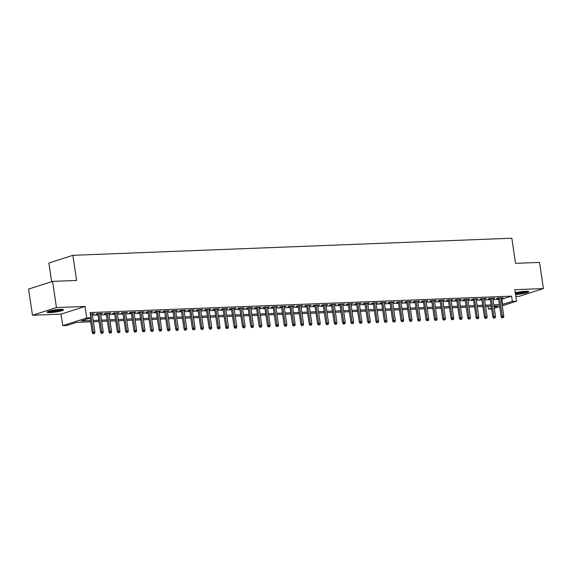 <?xml version="1.0" encoding="UTF-8"?>
<svg xmlns="http://www.w3.org/2000/svg" width="572" height="572" viewBox="0 0 572 572"><rect width="100%" height="100%" fill="white"/><g stroke="black" fill="none" stroke-linecap="round" stroke-linejoin="round"><path stroke-width="0.86" d="M50.25 312.605A8.33 1.115 171.6 0 0 59.002 311.447A8.33 1.115 171.6 0 0 63.549 309.767A8.33 1.115 171.6 0 0 60.36 309.359A8.33 1.115 171.6 0 0 51.609 310.51A8.33 1.115 171.6 0 0 47.068 312.198A8.33 1.115 171.6 0 0 50.25 312.605M515.522 294.473A8.33 1.115 171.6 0 0 524.267 293.322A8.33 1.115 171.6 0 0 528.8 291.634A8.33 1.115 171.6 0 0 525.618 291.234A8.33 1.115 171.6 0 0 515.272 292.757M90.662 321.829L76.648 322.372L66.924 325.489L62.748 325.654L86.737 317.96L90.905 317.796L81.181 320.913L90.469 320.556M61.047 314.135L85.035 306.442L56.449 307.557L52.588 281.381L28.6 289.075L32.468 315.251L61.047 314.135L62.748 325.654M51.637 281.681L48.885 263.006L72.866 255.319L511.833 238.217L515.544 263.342L539.532 262.405L543.4 288.581L514.814 289.697L516.516 301.215L502.295 305.777M515.808 296.418L519.412 296.275L543.4 288.581M491.634 308.944L488.359 309.066L491.505 308.058M487.959 306.342L488.359 309.066M56.449 307.557L32.468 315.251M92.271 314.264L94.194 313.728L90.326 313.878M100.622 313.935L102.538 313.406L97.533 313.599L95.91 314.121L97.905 314.042M108.966 313.613L110.889 313.077L105.877 313.277L104.261 313.792L106.249 313.713M117.31 313.284L119.233 312.755L114.228 312.948L112.605 313.47L114.593 313.392M125.654 312.963L127.577 312.426L122.572 312.627L120.949 313.141L122.937 313.063M133.998 312.634L135.921 312.105L130.916 312.298L129.293 312.82L131.281 312.741M142.349 312.312L144.266 311.776L139.261 311.976L137.637 312.491L139.632 312.412M150.693 311.983L152.617 311.454L147.605 311.647L145.989 312.169L147.976 312.09M159.037 311.661L160.961 311.125L155.949 311.325L154.333 311.84L156.32 311.761M167.381 311.332L169.305 310.803L164.3 310.996L162.677 311.518L164.665 311.44M175.726 311.011L177.649 310.474L172.644 310.675L171.021 311.189L173.009 311.118M184.07 310.682L185.993 310.153L180.988 310.346L179.365 310.868L181.353 310.789M192.421 310.36L194.337 309.824L189.332 310.024L187.709 310.539L189.704 310.467M200.765 310.031L202.688 309.502L197.676 309.695L196.06 310.217L198.048 310.138M209.109 309.709L211.032 309.173L206.02 309.373L204.404 309.888L206.392 309.817M217.453 309.38L219.376 308.851L214.371 309.044L212.748 309.566L214.736 309.488M225.797 309.059L227.72 308.53L222.715 308.723L221.092 309.245L223.08 309.166M234.148 308.73L236.064 308.201L231.059 308.394L229.436 308.916L231.431 308.837M242.492 308.408L244.408 307.879L239.403 308.072L237.788 308.594L239.775 308.515M250.836 308.079L252.76 307.55L247.748 307.743L246.132 308.265L248.119 308.186M259.18 307.757L261.104 307.228L256.099 307.421L254.476 307.943L256.463 307.865M267.524 307.429L269.448 306.899L264.443 307.092L262.82 307.614L264.807 307.536M275.868 307.107L277.792 306.578L272.787 306.771L271.164 307.293L273.151 307.214M284.22 306.785L286.136 306.249L281.131 306.442L279.508 306.964L281.503 306.885M292.564 306.456L294.487 305.927L289.475 306.12L287.859 306.642L289.847 306.563M300.908 306.134L302.831 305.598L297.819 305.798L296.203 306.313L298.191 306.234M309.252 305.805L311.175 305.276L306.17 305.469L304.547 305.991L306.535 305.913M317.596 305.484L319.519 304.947L314.514 305.148L312.891 305.662L314.879 305.584M325.947 305.155L327.863 304.626L322.858 304.819L321.235 305.341L323.223 305.262M334.291 304.833L336.207 304.297L331.202 304.497L329.579 305.012L331.574 304.933M342.635 304.504L344.558 303.975L339.546 304.168L337.93 304.69L339.918 304.611M350.979 304.182L352.903 303.646L347.898 303.846L346.274 304.361L348.262 304.283M359.323 303.854L361.247 303.324L356.242 303.517L354.619 304.039L356.606 303.961M367.667 303.532L369.591 302.996L364.586 303.196L362.963 303.711L364.95 303.639M376.018 303.203L377.935 302.674L372.93 302.867L371.307 303.389L373.301 303.31M384.363 302.881L386.286 302.345L381.274 302.545L379.658 303.06L381.646 302.988M392.707 302.552L394.63 302.023L389.618 302.216L388.002 302.738L389.99 302.659M401.051 302.231L402.974 301.694L397.969 301.894L396.346 302.409L398.334 302.338M409.395 301.902L411.318 301.373L406.313 301.566L404.69 302.087L406.678 302.009M417.739 301.58L419.662 301.051L414.657 301.244L413.034 301.766L415.022 301.687M426.09 301.251L428.006 300.722L423.001 300.915L421.378 301.437L423.373 301.358M434.434 300.929L436.357 300.4L431.345 300.593L429.729 301.115L431.717 301.036M442.778 300.6L444.701 300.071L439.689 300.264L438.073 300.786L440.061 300.708M451.122 300.279L453.045 299.749L448.04 299.942L446.417 300.464L448.405 300.386M459.466 299.95L461.389 299.421L456.384 299.614L454.761 300.136L456.749 300.057M467.817 299.628L469.734 299.099L464.729 299.292L463.106 299.814L465.1 299.735M476.161 299.306L478.078 298.77L473.073 298.963L471.457 299.485L473.444 299.406M484.505 298.977L486.429 298.448L481.417 298.641L479.801 299.163L481.788 299.084M492.849 298.655L494.773 298.119L489.768 298.319L488.145 298.834L490.132 298.756M501.337 299.278L511.575 296.146L90.133 312.562L90.905 317.796M92.414 315.215L98.041 314.993M100.758 314.886L106.392 314.671M109.109 314.564L114.736 314.343M117.453 314.235L123.08 314.021M125.797 313.914L131.424 313.692M134.141 313.585L139.768 313.37M142.485 313.263L148.112 313.041M150.829 312.934L156.463 312.72M159.18 312.612L164.808 312.391M167.524 312.291L173.152 312.069M175.869 311.962L181.496 311.74M184.213 311.64L189.84 311.418M192.557 311.311L198.184 311.089M200.908 310.989L206.535 310.768M209.252 310.66L214.879 310.439M217.596 310.339L223.223 310.117M225.94 310.01L231.567 309.795M234.284 309.688L239.911 309.466M242.628 309.359L248.262 309.145M250.979 309.037L256.606 308.816M259.323 308.708L264.95 308.494M267.667 308.387L273.294 308.165M276.011 308.058L281.638 307.843M284.356 307.736L289.983 307.514M292.7 307.407L298.334 307.193M301.051 307.085L306.678 306.864M309.395 306.756L315.022 306.542M317.739 306.435L323.366 306.213M326.083 306.106L331.71 305.891M334.427 305.784L340.061 305.562M342.778 305.455L348.405 305.241M351.122 305.133L356.749 304.912M359.466 304.812L365.093 304.59M367.81 304.483L373.437 304.261M376.154 304.161L381.781 303.939M384.498 303.832L390.133 303.61M392.85 303.51L398.477 303.289M401.194 303.181L406.821 302.96M409.538 302.86L415.165 302.638M417.882 302.531L423.509 302.316M426.226 302.209L431.853 301.987M434.577 301.88L440.204 301.666M442.921 301.558L448.548 301.337M451.265 301.229L456.892 301.015M459.609 300.908L465.236 300.686M467.953 300.579L473.58 300.364M476.297 300.257L481.931 300.035M484.648 299.928L490.276 299.714M492.993 299.606L498.62 299.385M501.194 298.327L503.117 297.798L498.112 297.991L496.489 298.512L498.477 298.434M85.035 306.442L86.737 317.96M511.575 296.146L512.348 301.38L516.516 301.215M52.588 281.381L76.576 280.444L72.866 255.319M494.115 307.221L498.083 305.948L493.951 306.113M491.234 306.22L485.607 306.435M482.89 306.542L477.262 306.764M474.546 306.871L468.918 307.085M466.201 307.193L460.567 307.414M457.85 307.522L452.223 307.736M449.506 307.843L443.879 308.065M441.162 308.172L435.535 308.387M432.818 308.494L427.191 308.716M424.474 308.816L418.847 309.037M416.123 309.145L410.496 309.366M407.779 309.466L402.152 309.688M399.435 309.795L393.808 310.017M391.091 310.117L385.464 310.339M382.747 310.446L377.12 310.667M374.403 310.768L368.768 310.989M366.051 311.096L360.424 311.311M357.707 311.418L352.08 311.64M349.363 311.747L343.736 311.962M341.019 312.069L335.392 312.291M332.675 312.398L327.048 312.612M324.331 312.72L318.697 312.941M315.98 313.048L310.353 313.263M307.636 313.37L302.009 313.592M299.292 313.699L293.665 313.914M290.948 314.021L285.321 314.243M282.604 314.35L276.97 314.564M274.253 314.671L268.625 314.893M265.908 315L260.281 315.215M257.564 315.322L251.937 315.544M249.22 315.651L243.593 315.866M240.876 315.973L235.249 316.194M232.532 316.295L226.898 316.516M224.181 316.623L218.554 316.845M215.837 316.945L210.21 317.167M207.493 317.274L201.866 317.496M199.149 317.596L193.522 317.817M190.805 317.925L185.178 318.146M182.454 318.247L176.827 318.468M174.11 318.575L168.483 318.79M165.766 318.897L160.139 319.119M157.422 319.226L151.794 319.441M149.077 319.548L143.45 319.769M140.733 319.877L135.099 320.091M132.382 320.198L126.755 320.42M124.038 320.527L118.411 320.742M115.694 320.849L110.067 321.071M107.35 321.178L101.723 321.392M99.006 321.5L93.379 321.721M499.685 306.613L494.279 308.344M502.109 304.518L512.348 301.38M93.186 320.449L98.813 320.227M101.53 320.127L107.164 319.905M109.881 319.798L115.508 319.576M118.225 319.476L123.852 319.255M126.569 319.147L132.196 318.926M134.913 318.826L140.54 318.604M143.257 318.497L148.892 318.275M151.609 318.175L157.236 317.953M159.953 317.846L165.58 317.632M168.297 317.524L173.924 317.303M176.641 317.195L182.268 316.981M184.985 316.874L190.612 316.652M193.329 316.545L198.963 316.33M201.68 316.223L207.307 316.001M210.024 315.894L215.651 315.68M218.368 315.572L223.995 315.351M226.712 315.243L232.339 315.029M235.056 314.922L240.683 314.7M243.407 314.593L249.035 314.378M251.751 314.271L257.379 314.049M260.096 313.942L265.723 313.728M268.44 313.62L274.067 313.399M276.784 313.299L282.411 313.077M285.128 312.97L290.762 312.748M293.479 312.648L299.106 312.426M301.823 312.319L307.45 312.097M310.167 311.997L315.794 311.776M318.511 311.668L324.138 311.447M326.855 311.347L332.482 311.125M335.199 311.018L340.833 310.796M343.55 310.696L349.177 310.474M351.894 310.367L357.521 310.153M360.238 310.045L365.865 309.824M368.582 309.717L374.21 309.502M376.927 309.395L382.561 309.173M385.278 309.066L390.905 308.851M393.622 308.744L399.249 308.522M401.966 308.415L407.593 308.201M410.31 308.093L415.937 307.872M418.654 307.765L424.281 307.55M426.998 307.443L432.632 307.221M435.349 307.114L440.976 306.899M443.693 306.792L449.32 306.571M452.037 306.463L457.664 306.249M460.381 306.142L466.008 305.92M468.725 305.82L474.352 305.598M477.077 305.491L482.704 305.269M485.421 305.169L491.048 304.947M493.765 304.84L499.392 304.619M501.851 299.263L502.624 304.497M501.429 297.862L501.494 298.312M493.085 298.184L493.15 298.641M484.741 298.512L484.806 298.963M476.39 298.834L476.462 299.292M468.046 299.163L468.118 299.614M459.702 299.485L459.766 299.942M451.358 299.814L451.422 300.264M443.014 300.136L443.078 300.593M434.67 300.464L434.734 300.915M426.319 300.786L426.39 301.244M417.975 301.115L418.046 301.566M409.631 301.437L409.695 301.894M401.287 301.766L401.351 302.216M392.943 302.087L393.007 302.545M384.598 302.416L384.663 302.867M376.247 302.738L376.319 303.196M367.903 303.067L367.975 303.517M359.559 303.389L359.624 303.846M351.215 303.718L351.279 304.168M342.871 304.039L342.935 304.497M334.52 304.368L334.591 304.819M326.176 304.69L326.247 305.141M317.832 305.012L317.896 305.469M309.488 305.341L309.552 305.791M301.144 305.662L301.208 306.12M292.8 305.991L292.864 306.442M284.448 306.313L284.52 306.771M276.104 306.642L276.176 307.092M267.76 306.964L267.825 307.421M259.416 307.293L259.481 307.743M251.072 307.614L251.137 308.072M242.721 307.943L242.793 308.394M234.377 308.265L234.448 308.723M226.033 308.594L226.097 309.044M217.689 308.916L217.753 309.373M209.345 309.245L209.409 309.695M201.001 309.566L201.065 310.024M192.65 309.895L192.721 310.346M184.306 310.217L184.377 310.675M175.962 310.546L176.026 310.996M167.617 310.868L167.682 311.325M159.273 311.197L159.338 311.647M150.922 311.518L150.994 311.976M142.578 311.847L142.65 312.298M134.234 312.169L134.306 312.619M125.89 312.491L125.954 312.948M117.546 312.82L117.61 313.27M109.202 313.141L109.266 313.599M100.851 313.47L100.922 313.921M92.507 313.792L92.578 314.25M498.412 297.976L501.158 316.588L502.323 316.216L499.628 297.933M502.602 317.646L503.439 317.61L502.602 317.646L502.323 316.216L503.825 316.159L501.129 297.876M501.158 316.588L501.951 317.853M503.439 317.61L503.825 316.159M527.377 291.234A7.207 0.965 -8.4 0 1 516.058 293.415A7.207 0.965 -8.4 0 1 515.372 293.436M515.279 292.807A6.678 0.894 171.6 0 0 516.309 292.792A6.678 0.894 171.6 0 0 525.761 291.227M515.401 293.629A8.28 1.108 171.6 0 0 515.408 293.629A8.28 1.108 171.6 0 0 528.085 291.305M62.126 309.359A7.207 0.965 -8.4 0 1 55.327 311.096A7.207 0.965 -8.4 0 1 48.313 311.397M49.857 310.925A6.678 0.894 171.6 0 0 60.51 309.352M47.648 311.676A8.28 1.108 171.6 0 0 55.341 311.24A8.28 1.108 171.6 0 0 62.834 309.431M490.068 298.305L492.814 316.917L493.979 316.538L491.284 298.255M494.258 317.968L495.087 317.939L494.258 317.968L493.979 316.538L495.481 316.48L492.785 298.198M492.814 316.917L493.607 318.175M495.087 317.939L495.481 316.48M481.717 298.627L484.47 317.238L485.635 316.867L482.932 298.584M485.914 318.297L486.743 318.261L485.914 318.297L485.635 316.867L487.137 316.802L484.441 298.527M484.47 317.238L485.263 318.504M486.743 318.261L487.137 316.802M473.373 298.956L476.126 317.56L477.291 317.188L474.588 298.906M477.563 318.618L478.399 318.59L477.563 318.618L477.291 317.188L478.793 317.131L476.09 298.849M476.126 317.56L476.919 318.826M478.399 318.59L478.793 317.131M465.029 299.278L467.774 317.889L468.947 317.517L466.244 299.235M469.219 318.947L470.055 318.911L469.219 318.947L468.947 317.517L470.449 317.453L467.746 299.177M467.774 317.889L468.575 319.155M470.055 318.911L470.449 317.453M456.685 299.606L459.43 318.211L460.596 317.839L457.9 299.556M460.875 319.269L461.711 319.24L460.875 319.269L460.596 317.839L462.104 317.782L459.402 299.499M459.43 318.211L460.224 319.476M461.711 319.24L462.104 317.782M448.341 299.928L451.086 318.54L452.252 318.168L449.556 299.885M452.531 319.598L453.367 319.562L452.531 319.598L452.252 318.168L453.753 318.103L451.058 299.821M451.086 318.54L451.88 319.805M453.367 319.562L453.753 318.103M439.997 300.257L442.742 318.861L443.908 318.49L441.212 300.207M444.187 319.92L445.016 319.891L444.187 319.92L443.908 318.49L445.409 318.432L442.714 300.15M442.742 318.861L443.536 320.127M445.016 319.891L445.409 318.432M431.646 300.579L434.398 319.19L435.564 318.818L432.861 300.536M435.835 320.248L436.672 320.213L435.835 320.248L435.564 318.818L437.065 318.754L434.362 300.472M434.398 319.19L435.192 320.456M436.672 320.213L437.065 318.754M423.301 300.908L426.054 319.512L427.22 319.14L424.517 300.858M427.491 320.57L428.328 320.542L427.491 320.57L427.22 319.14L428.721 319.083L426.018 300.8M426.054 319.512L426.848 320.778M428.328 320.542L428.721 319.083M414.957 301.229L417.703 319.841L418.876 319.462L416.173 301.187M419.147 320.899L419.984 320.863L419.147 320.899L418.876 319.462L420.377 319.405L417.674 301.122M417.703 319.841L418.497 321.106M419.984 320.863L420.377 319.405M406.613 301.558L409.359 320.163L410.524 319.791L407.829 301.508M410.803 321.221L411.64 321.192L410.803 321.221L410.524 319.791L412.026 319.734L409.33 301.451M409.359 320.163L410.153 321.428M411.64 321.192L412.026 319.734M398.269 301.88L401.015 320.492L402.18 320.113L399.485 301.837M402.459 321.55L403.289 321.514L402.459 321.55L402.18 320.113L403.682 320.055L400.986 301.773M401.015 320.492L401.809 321.757M403.289 321.514L403.682 320.055M389.925 302.209L392.671 320.813L393.836 320.442L391.134 302.159M394.115 321.872L394.945 321.843L394.115 321.872L393.836 320.442L395.338 320.384L392.642 302.102M392.671 320.813L393.464 322.079M394.945 321.843L395.338 320.384M381.574 302.531L384.327 321.142L385.492 320.763L382.79 302.481M385.764 322.2L386.601 322.165L385.764 322.2L385.492 320.763L386.994 320.706L384.291 302.424M384.327 321.142L385.12 322.408M386.601 322.165L386.994 320.706M373.23 302.86L375.976 321.464L377.148 321.092L374.446 302.81M377.42 322.522L378.256 322.494L377.42 322.522L377.148 321.092L378.65 321.035L375.947 302.752M375.976 321.464L376.776 322.73M378.256 322.494L378.65 321.035M364.886 303.181L367.632 321.793L368.804 321.414L366.101 303.131M369.076 322.851L369.912 322.815L369.076 322.851L368.804 321.414L370.306 321.357L367.603 303.074M367.632 321.793L368.425 323.058M369.912 322.815L370.306 321.357M356.542 303.51L359.287 322.115L360.453 321.743L357.757 303.46M360.732 323.173L361.568 323.137L360.732 323.173L360.453 321.743L361.954 321.686L359.259 303.403M359.287 322.115L360.081 323.38M361.568 323.137L361.954 321.686M348.198 303.832L350.943 322.444L352.109 322.065L349.413 303.782M352.388 323.495L353.217 323.466L352.388 323.495L352.109 322.065L353.61 322.007L350.915 303.725M350.943 322.444L351.737 323.709M353.217 323.466L353.61 322.007M339.847 304.154L342.599 322.765L343.765 322.393L341.062 304.111M344.044 323.823L344.873 323.788L344.044 323.823L343.765 322.393L345.266 322.336L342.564 304.054M342.599 322.765L343.393 324.031M344.873 323.788L345.266 322.336M331.503 304.483L334.255 323.094L335.421 322.715L332.718 304.433M335.692 324.145L336.529 324.117L335.692 324.145L335.421 322.715L336.922 322.658L334.22 304.375M334.255 323.094L335.049 324.36M336.529 324.117L336.922 322.658M323.159 304.805L325.904 323.416L327.077 323.044L324.374 304.762M327.348 324.474L328.185 324.438L327.348 324.474L327.077 323.044L328.578 322.987L325.876 304.704M325.904 323.416L326.698 324.682M328.185 324.438L328.578 322.987M314.815 305.133L317.56 323.745L318.726 323.366L316.03 305.083M319.004 324.796L319.841 324.767L319.004 324.796L318.726 323.366L320.234 323.309L317.531 305.026M317.56 323.745L318.354 325.003M319.841 324.767L320.234 323.309M306.47 305.455L309.216 324.067L310.382 323.695L307.686 305.412M310.66 325.125L311.497 325.089L310.66 325.125L310.382 323.695L311.883 323.638L309.187 305.355M309.216 324.067L310.01 325.332M311.497 325.089L311.883 323.638M298.126 305.784L300.872 324.395L302.037 324.017L299.335 305.734M302.316 325.447L303.146 325.418L302.316 325.447L302.037 324.017L303.539 323.959L300.843 305.677M300.872 324.395L301.666 325.654M303.146 325.418L303.539 323.959M289.775 306.106L292.528 324.717L293.693 324.345L290.991 306.063M293.965 325.775L294.802 325.74L293.965 325.775L293.693 324.345L295.195 324.281L292.492 306.006M292.528 324.717L293.322 325.983M294.802 325.74L295.195 324.281M281.431 306.435L284.184 325.039L285.349 324.667L282.647 306.385M285.621 326.097L286.458 326.069L285.621 326.097L285.349 324.667L286.851 324.61L284.148 306.327M284.184 325.039L284.978 326.305M286.458 326.069L286.851 324.61M273.087 306.756L275.833 325.368L277.005 324.996L274.303 306.714M277.277 326.426L278.114 326.39L277.277 326.426L277.005 324.996L278.507 324.932L275.804 306.656M275.833 325.368L276.626 326.633M278.114 326.39L278.507 324.932M264.743 307.085L267.489 325.69L268.654 325.318L265.959 307.035M268.933 326.748L269.769 326.719L268.933 326.748L268.654 325.318L270.156 325.261L267.46 306.978M267.489 325.69L268.282 326.955M269.769 326.719L270.156 325.261M256.399 307.407L259.145 326.019L260.31 325.647L257.615 307.364M260.589 327.077L261.418 327.041L260.589 327.077L260.31 325.647L261.812 325.582L259.116 307.3M259.145 326.019L259.938 327.284M261.418 327.041L261.812 325.582M248.048 307.736L250.801 326.34L251.966 325.968L249.263 307.686M252.245 327.398L253.074 327.37L252.245 327.398L251.966 325.968L253.468 325.911L250.772 307.629M250.801 326.34L251.594 327.606M253.074 327.37L253.468 325.911M239.704 308.058L242.457 326.669L243.622 326.297L240.919 308.015M243.894 327.727L244.73 327.692L243.894 327.727L243.622 326.297L245.123 326.233L242.421 307.95M242.457 326.669L243.25 327.935M244.73 327.692L245.123 326.233M231.36 308.387L234.105 326.991L235.278 326.619L232.575 308.337M235.55 328.049L236.386 328.021L235.55 328.049L235.278 326.619L236.779 326.562L234.077 308.279M234.105 326.991L234.906 328.257M236.386 328.021L236.779 326.562M223.016 308.708L225.761 327.32L226.927 326.941L224.231 308.665M227.206 328.378L228.042 328.342L227.206 328.378L226.927 326.941L228.435 326.884L225.733 308.601M225.761 327.32L226.555 328.585M228.042 328.342L228.435 326.884M214.672 309.037L217.417 327.642L218.583 327.27L215.887 308.987M218.862 328.7L219.698 328.671L218.862 328.7L218.583 327.27L220.084 327.213L217.389 308.93M217.417 327.642L218.211 328.907M219.698 328.671L220.084 327.213M206.328 309.359L209.073 327.97L210.239 327.592L207.543 309.316M210.517 329.029L211.347 328.993L210.517 329.029L210.239 327.592L211.74 327.534L209.045 309.252M209.073 327.97L209.867 329.236M211.347 328.993L211.74 327.534M197.976 309.688L200.729 328.292L201.895 327.92L199.192 309.638M202.166 329.35L203.003 329.322L202.166 329.35L201.895 327.92L203.396 327.863L200.693 309.581M200.729 328.292L201.523 329.558M203.003 329.322L203.396 327.863M189.632 310.01L192.385 328.621L193.55 328.242L190.848 309.96M193.822 329.679L194.659 329.644L193.822 329.679L193.55 328.242L195.052 328.185L192.349 309.902M192.385 328.621L193.179 329.887M194.659 329.644L195.052 328.185M181.288 310.339L184.034 328.943L185.206 328.571L182.504 310.289M185.478 330.001L186.315 329.972L185.478 330.001L185.206 328.571L186.708 328.514L184.005 310.231M184.034 328.943L184.827 330.208M186.315 329.972L186.708 328.514M172.944 310.66L175.69 329.272L176.855 328.893L174.16 310.61M177.134 330.33L177.971 330.294L177.134 330.33L176.855 328.893L178.357 328.836L175.661 310.553M175.69 329.272L176.483 330.537M177.971 330.294L178.357 328.836M164.6 310.989L167.346 329.594L168.511 329.222L165.816 310.939M168.79 330.652L169.619 330.616L168.79 330.652L168.511 329.222L170.013 329.165L167.317 310.882M167.346 329.594L168.139 330.859M169.619 330.616L170.013 329.165M156.256 311.311L159.002 329.922L160.167 329.543L157.464 311.261M160.446 330.973L161.275 330.945L160.446 330.973L160.167 329.543L161.669 329.486L158.973 311.204M159.002 329.922L159.795 331.188M161.275 330.945L161.669 329.486M147.905 311.633L150.658 330.244L151.823 329.872L149.12 311.59M152.095 331.302L152.931 331.267L152.095 331.302L151.823 329.872L153.325 329.815L150.622 311.533M150.658 330.244L151.451 331.51M152.931 331.267L153.325 329.815M139.561 311.962L142.306 330.573L143.479 330.194L140.776 311.912M143.751 331.624L144.587 331.596L143.751 331.624L143.479 330.194L144.981 330.137L142.278 311.854M142.306 330.573L143.107 331.839M144.587 331.596L144.981 330.137M131.217 312.283L133.962 330.895L135.128 330.523L132.432 312.24M135.407 331.953L136.243 331.917L135.407 331.953L135.128 330.523L136.636 330.466L133.934 312.183M133.962 330.895L134.756 332.16M136.243 331.917L136.636 330.466M122.873 312.612L125.618 331.224L126.784 330.845L124.088 312.562M127.063 332.275L127.899 332.246L127.063 332.275L126.784 330.845L128.285 330.788L125.59 312.505M125.618 331.224L126.412 332.482M127.899 332.246L128.285 330.788M114.529 312.934L117.274 331.546L118.44 331.174L115.744 312.891M118.719 332.604L119.548 332.568L118.719 332.604L118.44 331.174L119.941 331.116L117.246 312.834M117.274 331.546L118.068 332.811M119.548 332.568L119.941 331.116M106.177 313.263L108.93 331.874L110.096 331.495L107.393 313.213M110.367 332.925L111.204 332.897L110.367 332.925L110.096 331.495L111.597 331.438L108.895 313.156M108.93 331.874L109.724 333.133M111.204 332.897L111.597 331.438M97.833 313.585L100.586 332.196L101.752 331.824L99.049 313.542M102.023 333.254L102.86 333.219L102.023 333.254L101.752 331.824L103.253 331.76L100.55 313.485M100.586 332.196L101.38 333.462M102.86 333.219L103.253 331.76M90.104 318.053L92.235 332.518L93.408 332.146L90.705 313.864M93.679 333.576L94.516 333.548L93.679 333.576L93.408 332.146L94.909 332.089L92.206 313.806M92.235 332.518L93.029 333.783M94.516 333.548L94.909 332.089"/></g></svg>
